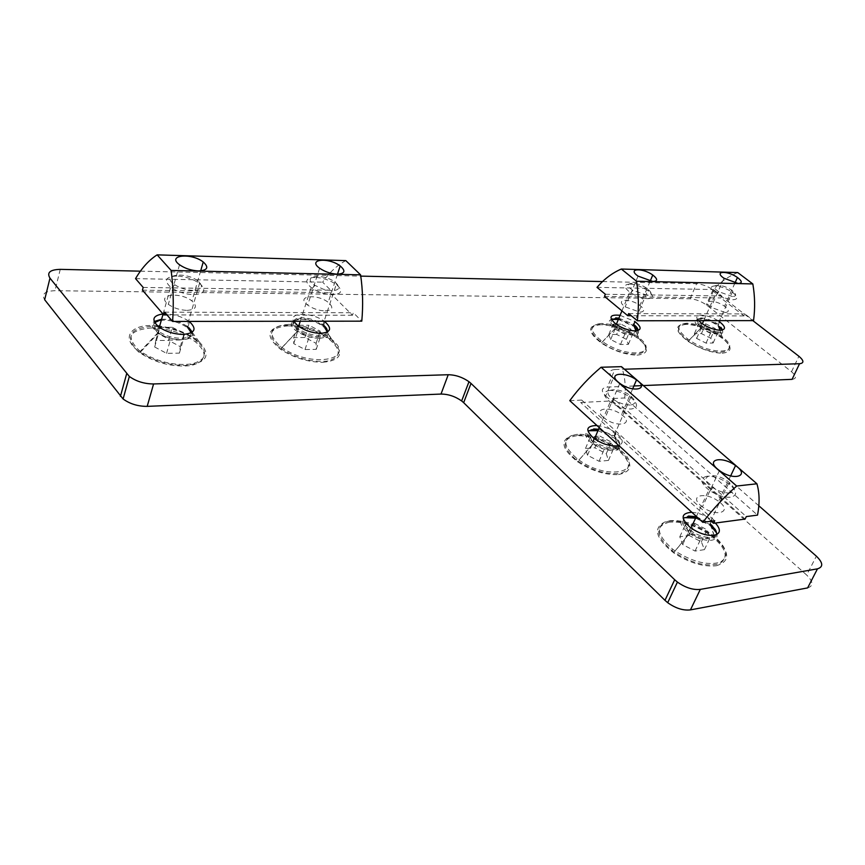 <?xml version="1.0" encoding="UTF-8"?>
<svg xmlns="http://www.w3.org/2000/svg" width="865" height="865" viewBox="0 0 865 865"><rect width="100%" height="100%" fill="white"/><g stroke="black" fill="none" stroke-linecap="round" stroke-linejoin="round"><path stroke-width="0.65" stroke-dasharray="4.33 3.24" d="M629.817 284.055C623.665 284.488 623.654 287.18 629.774 292.121L630.726 292.77C636.651 296.381 642.36 298.349 647.874 298.674C653.605 298.252 653.864 295.776 648.62 291.224L647.755 290.586C641.776 286.661 635.807 284.488 629.817 284.055M647.247 295.311L632.975 290.391C619.805 281.99 637.3 280.66 647.885 289.137C652.253 292.921 652.037 294.976 647.247 295.311M601.672 323.445C589.249 324.635 589.011 330.322 600.948 340.486L602.581 341.643C627.795 359.44 661.606 354.618 638.435 337.296L636.954 336.161C625.341 328.278 613.588 324.04 601.672 323.445M616.637 334.441L608.776 334.517L610.658 339.545L620.497 344.497L628.358 344.367L626.379 339.339L616.637 334.441L620.962 324.148L630.736 329.046L632.748 334.031L624.876 334.106L615.004 329.143L613.09 324.17L616.031 324.159M626.379 339.339L630.736 329.046M628.358 344.367L632.748 334.031M620.497 344.497L624.876 334.106M610.658 339.545L615.004 329.143M608.776 334.517L613.09 324.17M616.377 324.159L620.962 324.148M601.164 324.667C588.741 325.878 588.503 331.565 600.429 341.74C625.968 361.181 663.055 355.893 636.435 337.382C624.833 329.5 613.069 325.262 601.164 324.667M715.117 285.872C709.754 286.261 709.992 288.748 715.831 293.343L716.75 293.959C722.545 297.484 727.995 299.409 733.098 299.733C738.105 299.355 738.105 297.063 733.098 292.857L732.255 292.24C726.384 288.423 720.664 286.304 715.117 285.872M732.493 296.554L718.869 291.743C706.251 283.742 722.243 282.812 732.493 290.845C736.666 294.349 736.666 296.252 732.493 296.554M686.896 323.186C676.03 324.256 676.3 329.5 687.697 338.939L689.264 340.042C713.452 356.942 744.387 353.18 722.07 336.701L720.632 335.62C709.203 327.943 697.958 323.802 686.896 323.186M705.775 323.856L715.139 328.495L717.528 333.209L710.468 333.285L701.018 328.581L698.715 323.878L705.775 323.856L701.439 333.609L694.379 333.685L696.639 338.431L706.056 343.124L713.117 343.016L710.76 338.247L701.439 333.609M710.76 338.247L715.139 328.495M713.117 343.016L717.528 333.209M706.056 343.124L710.468 333.285M696.639 338.431L701.018 328.581M694.379 333.685L698.715 323.878M686.388 324.353C675.522 325.424 675.781 330.69 687.178 340.129C711.744 358.564 745.684 354.423 720.113 336.777C708.684 329.1 697.439 324.959 686.388 324.353M176.86 276.022C165.572 276.692 163.507 280.422 170.643 287.212L171.746 288.013C178.298 292.121 185.586 294.338 193.619 294.673C204.183 294.003 206.486 290.521 200.496 284.239L199.512 283.439C193.068 278.973 185.521 276.497 176.86 276.022M192.992 290.359C186.299 290.067 180.234 288.218 174.784 284.801C158.89 274.346 186.927 270.983 198.745 281.698C203.729 286.942 201.815 289.829 192.992 290.359M158.533 326.667L152.013 326.354C129.48 328.268 125.122 336.247 138.93 350.282L140.822 351.698C157.181 361.851 174.146 365.938 191.727 363.949C206.4 359.97 208.487 352.65 197.988 341.999L196.312 340.605C186.408 333.263 174.135 328.646 159.484 326.765M172.319 327.284L184.115 333.533L183.229 339.945L170.351 340.075L158.414 333.728L159.495 327.338L172.319 327.284L168.567 340.388L155.776 340.529L154.673 346.995L166.556 353.342L179.401 353.125L180.32 346.638L168.567 340.388M180.32 346.638L184.115 333.533M179.401 353.125L183.229 339.945M166.556 353.342L170.351 340.075M154.673 346.995L158.414 333.728M155.776 340.529L159.495 327.338M151.58 327.921C129.047 329.857 124.679 337.847 138.487 351.882C154.835 362.965 172.427 367.517 191.262 365.538C206.638 361.17 208.173 353.374 195.858 342.151C183.402 333.198 168.643 328.451 151.58 327.921M315.109 277.341C305.561 277.925 304.253 281.341 311.162 287.569L312.233 288.326C318.59 292.284 325.37 294.424 332.571 294.749C341.502 294.165 343.048 290.986 337.209 285.234L336.247 284.477C329.933 280.184 322.894 277.806 315.109 277.341M331.933 290.726L323.207 289.18L315.011 285.374C299.896 275.535 324.278 272.789 335.815 282.833C340.68 287.623 339.394 290.262 331.933 290.726M288.737 324.375C269.61 326.062 266.755 333.328 280.173 346.184L282.001 347.535C310.773 368.544 357.796 359.851 331.782 339.48L330.149 338.161C317.931 329.543 304.123 324.948 288.737 324.375M304.934 337.491L293.754 337.599L293.722 343.621L305.021 349.546L316.233 349.363L316.103 343.329L304.934 337.491L308.935 325.229L320.158 331.068L320.31 337.036L309.086 337.145L297.733 331.219L297.744 325.272M316.103 343.329L320.158 331.068M316.233 349.363L320.31 337.036M305.021 349.546L309.086 337.145M293.722 343.621L297.733 331.219M293.754 337.599L297.625 325.629M298.976 325.262L308.935 325.229M288.272 325.846C269.145 327.543 266.29 334.82 279.698 347.687C295.192 358.11 311.195 362.565 327.727 361.051C340.983 357.288 341.632 350.141 329.673 339.621C317.455 330.992 303.647 326.397 288.272 325.846M609.987 390.385C602.44 391.575 602.516 395.424 610.214 401.922L611.414 402.766C618.248 406.993 624.8 409.091 631.05 409.037C638.089 407.902 638.305 404.323 631.699 398.311L630.607 397.478C623.687 392.829 616.81 390.461 609.987 390.385M630.336 405.036C625.114 405.058 619.664 403.317 613.977 399.792C597.953 389.434 617.913 385.358 630.877 396.127C636.38 401.133 636.197 404.106 630.336 405.036M577.377 434.284C562.099 437.074 561.947 445.172 576.912 458.558L578.966 460.039C609.641 482.075 647.669 470.96 619.664 449.465L617.794 447.994C604.408 438.685 590.936 434.111 577.377 434.284M599.845 436.09L611.317 442.015L613.545 448.686L604.159 449.432L592.547 443.431L590.46 436.76L599.845 436.09L594.839 447.789L585.464 448.524L587.508 455.26L599.067 461.261L608.452 460.44L606.268 453.703L594.839 447.789M606.268 453.703L611.317 442.015M608.452 460.44L613.545 448.686M599.067 461.261L604.159 449.432M587.508 455.26L592.547 443.431M585.464 448.524L590.46 436.76M576.782 435.679C561.515 438.49 561.353 446.589 576.306 459.985C592.601 470.917 607.673 475.274 621.524 473.058C631.937 468.462 630.488 460.569 617.199 449.389C603.813 440.069 590.341 435.495 576.782 435.679M706.965 476.258C699.536 478.042 700.153 482.605 708.835 489.925L710.197 490.877C717.615 495.494 724.427 497.602 730.655 497.224C737.553 495.515 737.261 491.266 729.79 484.497L728.535 483.535C720.977 478.421 713.787 475.999 706.965 476.258M729.855 492.942C724.665 493.245 718.988 491.482 712.814 487.655C695.201 476.215 714.598 470.279 729.141 482.367C735.369 488.011 735.607 491.536 729.855 492.942M670.137 520.687C655.032 524.709 655.897 534.235 672.754 549.286L675.078 550.973C692.443 561.839 707.408 565.634 719.95 562.347C729.368 556.919 727.562 548.269 714.533 536.419L712.414 534.743C697.806 524.525 683.718 519.843 670.137 520.687M694.8 523.401L707.094 529.802L710.187 537.543L700.823 538.884L688.367 532.375L685.437 524.644L694.8 523.401L689.146 535.467L679.782 536.765L682.658 544.561L695.06 551.059L704.413 549.653L701.385 541.858L689.146 535.467M701.385 541.858L707.094 529.802M704.413 549.653L710.187 537.543M695.06 551.059L700.823 538.884M682.658 544.561L688.367 532.375M679.782 536.765L685.437 524.644M669.478 522.125C654.362 526.158 655.227 535.705 672.073 550.756C689.902 562.801 705.635 567.148 719.248 563.807C729.065 557.838 726.568 548.637 711.733 536.17C697.136 525.952 683.058 521.271 669.478 522.125M639.938 312.168C644.89 311.692 644.89 309.443 639.916 305.421C629.655 297.755 614.096 299.128 625.179 306.848L639.938 312.168M725.162 312.503C729.476 312.081 729.271 310.005 724.535 306.264C714.641 298.987 700.412 299.982 711.062 307.313L725.162 312.503M737.748 272.572C728.698 276.195 720.588 281.86 713.409 289.559L721.724 295.992L720.848 297.96L744.019 315.92L744.916 313.941L753.545 320.612M605.359 294.273L721.724 295.992M604.484 296.392L720.848 297.96M597.001 287.364L713.409 289.559M628.66 313.584L744.916 313.941M744.019 315.92L631.245 315.725M187.056 310.384C196.16 309.627 197.793 306.491 191.954 300.988C180.136 291.354 155.224 294.651 168.34 304.339C173.681 308.081 179.92 310.092 187.056 310.384M325.11 310.924C332.809 310.254 333.836 307.389 328.203 302.328C316.795 293.289 295.127 296.014 307.67 305.107C312.892 308.697 318.709 310.643 325.11 310.924M345.827 260.625C337.123 265.274 329.392 272.453 322.613 282.163L330.7 290.218L329.879 292.684L352.488 315.238L353.331 312.741L361.786 321.164M143.179 287.44L330.7 290.218M142.433 290.164L329.879 292.684M135.546 278.627L322.613 282.163M164.577 312.168L353.331 312.741M352.488 315.238L166.967 314.925M603.154 417.146L604.819 418.498C617.632 428.272 634.986 424.045 621.546 414.638C610.182 405.847 592.644 408.053 603.154 417.146M700.477 505.301L702.402 506.868C716.631 517.746 733.369 511.788 718.577 501.397C705.991 491.634 688.756 495.137 700.477 505.301M569.776 400.657L581.68 400.073L580.674 402.485L612.409 400.884L613.415 398.516L746.3 516.589M612.409 400.884L745.111 519.065M613.415 398.516L624.714 397.965L757.524 515.107M624.714 397.965C626.001 386.32 624.919 375.886 621.47 366.652M581.68 400.073L714.717 520.773M711.257 521.227L580.674 402.485M792.081 379.346C796.762 378.675 796.579 376.145 791.518 371.745L706.316 304.837C700.834 301.171 695.406 299.149 690.043 298.771L54.971 290.694C44.796 291.094 41.358 294.111 44.666 299.733M602.527 281.568L696.628 283.688C702.002 284.109 707.44 286.142 712.976 289.797L752.831 320.612M643.355 385.574L641.376 385.66M633.904 385.974L607.414 387.088L614.853 369.517C608.679 370.209 608.149 373.107 613.242 378.21L605.716 395.954C600.678 390.818 601.24 387.855 607.414 387.088M605.716 395.954L806.677 575.052L816.365 556.173M807.629 587.908C813.641 585.962 813.327 581.68 806.677 575.052M637.073 355.169C649.01 353.753 649.561 348.184 638.716 338.475C625.006 328.797 611.393 324.04 597.856 324.202C587.173 326.635 588.341 332.917 601.359 343.048C613.577 350.801 625.482 354.845 637.073 355.169M618.486 474.571C633.083 471.436 633.58 463.478 619.967 450.697C603.424 438.728 587.389 433.657 571.841 435.517C559.731 440.242 561.634 448.989 577.56 461.759C591.671 470.863 605.316 475.134 618.486 474.571M722.188 353.223C732.612 351.969 732.644 346.843 722.275 337.837C709.095 328.614 696.271 323.953 683.815 323.856C674.127 325.91 675.554 331.749 688.107 341.351C700.088 348.909 711.452 352.877 722.188 353.223M716.274 565.764C730.611 561.353 730.103 551.978 714.739 537.63C700.185 525.509 676.149 518.092 664.374 522.201C652.794 528.385 655.875 538.603 673.64 552.843C688.951 562.758 703.159 567.072 716.274 565.764M157.538 325.846C130.81 322.894 119.229 338.074 139.676 351.979C153.17 360.802 168.34 365.3 185.175 365.473C207.016 363.127 211.698 355.256 199.22 341.87C189.121 333.587 175.941 328.322 159.679 326.062M322.85 362.338C341.34 360.283 344.519 353.115 332.376 340.832C316.936 329.522 300.058 324.418 281.741 325.521C266.485 329.327 266.074 337.242 280.519 349.265C293.624 357.764 307.735 362.121 322.85 362.338M140.4 271.167L360.781 276.119M758.821 505.755L613.242 378.21M614.853 369.517L624.422 369.214M620.075 315.314L634.694 321.445M596.937 425.493C603.705 426.261 610.074 428.748 616.042 432.965C623.243 438.89 624.162 443.064 618.799 445.486M698.617 320.688C691.146 312.903 708.262 313.692 719.129 321.51M691.816 512.264C698.682 512.826 705.375 515.421 711.906 520.06L715.366 523.044M162.966 313.952C172.589 313.692 181.315 316.168 189.132 321.402M327.165 332.128C326.278 334.258 323.596 335.382 319.109 335.49C311.303 335.231 304.242 332.895 297.928 328.484C294.576 325.835 293.159 323.434 293.7 321.261C288.283 311.995 312.168 312.124 324.191 321.218M319.131 338.345C311.303 338.15 303.993 335.869 297.214 331.522L296.187 330.776C279.784 318.644 308.448 314.655 323.283 326.667L324.202 327.403C330.506 333.793 328.808 337.447 319.131 338.345M192.279 332.128C193.511 336.809 189.911 339.361 181.488 339.772C172.773 339.577 164.923 337.22 157.938 332.701L156.879 331.911C151.926 327.781 151.029 324.31 154.186 321.521M161.604 319.239C170.848 318.969 179.347 321.326 187.078 326.289M189.532 321.715L188.008 326.981L188.959 327.759M716.555 532.872C717.982 536.916 716.317 539.371 711.549 540.247C704.748 540.82 697.395 538.571 689.47 533.489L688.162 532.548C679.782 525.444 678.582 520.471 684.572 517.627M695.622 518.113L710.814 525.844L714.739 537.63M722.21 330.095C723.529 332.69 722.329 334.074 718.599 334.236C713.03 333.987 707.138 331.933 700.931 328.04L700.045 327.435C686.096 317.65 704.953 316.103 717.874 325.781L718.685 326.386M597.985 430.629L615.069 438.49C622.162 445.14 621.881 449.205 614.226 450.687C607.403 450.881 600.332 448.654 593.022 443.983L591.876 443.161C584.891 437.355 583.875 433.224 588.827 430.759M637.938 330.581C639.192 333.414 637.689 334.928 633.418 335.112C627.417 334.885 621.243 332.776 614.907 328.786L613.999 328.149C608.614 323.878 607.727 320.958 611.339 319.401M618.345 319.455L634.326 326.602M637.981 330.56L633.429 332.711C627.439 332.43 621.459 330.289 615.491 326.278C609.49 321.261 609.555 318.461 615.707 317.877M618.886 318.169L633.483 324.289L647.755 290.586M615.091 318.536C608.484 319.261 608.69 322.353 615.729 327.813C621.74 331.598 627.612 333.598 633.31 333.825C639.257 333.23 639.549 330.538 634.175 325.748L618.583 318.871M718.61 331.965C713.052 331.673 707.343 329.576 701.483 325.683C695.752 321.023 695.568 318.428 700.942 317.909C706.489 318.233 712.154 320.331 717.939 324.17C723.648 328.765 723.875 331.36 718.61 331.965M700.326 318.536C694.552 319.185 695.017 322.05 701.71 327.132C707.602 330.819 713.203 332.776 718.491 333.014C723.681 332.484 723.713 329.998 718.577 325.564C712.544 321.293 706.467 318.947 700.326 318.536M191.273 332.766C191.1 336.215 187.673 338.064 180.99 338.302C172.308 338.064 164.739 335.642 158.273 331.057C154.413 327.9 153.224 325.078 154.705 322.591M161.55 319.466L164.62 319.293C173.216 319.596 180.677 321.996 187.013 326.505L199.512 283.439M164.069 320.137C152.002 321.272 150.164 325.564 158.544 333.003C165.172 337.296 172.632 339.534 180.904 339.718C191.781 338.734 194.149 334.928 188.008 328.3C181.553 323.24 173.573 320.526 164.069 320.137M293.7 321.261C294.543 318.99 297.322 317.823 302.026 317.758C309.767 318.071 316.741 320.396 322.937 324.721L336.247 284.477M327.338 331.176L323.845 326.429C317.466 321.564 310.005 318.936 301.442 318.547C291.213 319.542 290.132 323.467 298.187 330.311C304.642 334.452 311.573 336.615 319.012 336.809C324.656 336.615 327.478 335.004 327.478 331.965M598.569 429.256L614.031 435.874C621.546 442.339 621.621 446.34 614.226 447.865C607.392 448.005 600.515 445.691 593.595 440.923C586.059 434.327 586.07 430.338 593.628 428.943M592.903 429.667C584.794 431.3 585.14 435.679 593.963 442.793C600.905 447.227 607.608 449.346 614.096 449.162C621.373 447.756 621.643 443.907 614.896 437.582L607.111 432.846L598.234 430.035M696.271 516.719L709.765 523.13C718.22 530.386 718.815 535.1 711.56 537.273C704.726 537.771 697.536 535.403 689.978 530.159C681.49 522.752 680.971 518.038 688.432 516.027M687.61 516.751C679.62 519.076 680.56 524.222 690.432 532.202C697.958 537.024 704.953 539.165 711.408 538.636L715.096 537.241L716.642 534.57M728.535 483.535L709.765 523.13L710.716 524.958L695.903 517.519M690.043 298.771L696.628 283.688M713.722 290.348L707.062 305.388M791.518 371.745L798.903 356.272M60.269 269.361L54.971 290.694M632.975 290.391L630.726 292.77M647.885 289.137L648.62 291.224M602.581 341.643L615.729 327.813L616.302 324.353M621.935 310.881L629.774 292.121M638.435 337.296L633.483 324.289M636.435 337.382L636.954 336.161M600.429 341.74L600.948 340.486M718.869 291.743L716.75 293.959M732.493 290.845L733.098 292.857M722.07 336.701L717.939 324.17L732.255 292.24M689.264 340.042L701.71 327.132L702.304 323.813M703.699 320.677L715.831 293.343M720.113 336.777L720.632 335.62M687.178 340.129L687.697 338.939M174.784 284.801L171.746 288.013M198.745 281.698L200.496 284.239M140.822 351.698L158.544 333.003L159.344 327.262M163.063 314.071L170.643 287.212M197.988 341.999L187.013 326.505M195.858 342.151L196.312 340.605M138.487 351.882L138.93 350.282M315.011 285.374L312.233 288.326M335.815 282.833L337.209 285.234M282.001 347.535L298.187 330.311L298.62 326.354M300.274 321.25L311.162 287.569M331.782 339.48L322.937 324.721M329.673 339.621L330.149 338.161M279.698 347.687L280.173 346.184M613.977 399.792L611.414 402.766M630.877 396.127L631.699 398.311M619.664 449.465L614.031 435.874L630.607 397.478M578.966 460.039L593.963 442.793L593.595 440.923L594.493 438.815M599.261 427.624L610.214 401.922M617.199 449.389L617.794 447.994M576.306 459.985L576.912 458.558M712.814 487.655L710.197 490.877M729.141 482.367L729.79 484.497M675.078 550.973L690.432 532.202L689.978 530.159L690.984 528.007M696.401 516.459L708.835 489.925M710.716 524.958L714.533 536.419M711.733 536.17L712.414 534.743M672.073 550.756L672.754 549.286M638.046 276.108L625.179 306.848M650.156 281.201L639.916 305.421M723.983 278.227L711.062 307.313M734.936 283.05L724.535 306.264M179.531 264.755L168.34 304.339M200.669 270.896L191.954 300.988M319.628 268.226L307.67 305.107M337.491 274.183L328.203 302.328M619.816 383.357L604.819 418.498M632.65 388.872L621.546 414.638M719.431 470.582L702.402 506.868M730.655 475.891L718.577 501.397M712.976 289.797L706.316 304.837M297.214 331.522L280.519 349.265M324.202 327.403L332.376 340.832M297.809 325.759L296.187 330.776M324.905 321.737L323.283 326.667M157.938 332.701L139.676 351.979M192.181 332.192L199.22 341.87M158.392 326.548L156.879 331.911M689.47 533.489L673.64 552.843M690.475 527.628L688.162 532.548M711.906 520.06L709.614 524.904M700.931 328.04L688.107 341.351M719.907 330.279L722.275 337.837M701.807 323.467L700.045 327.435M719.626 321.856L717.874 325.781M593.022 443.983L577.56 461.759M615.069 438.49L619.967 450.697M593.909 438.393L591.876 443.161M616.042 432.965L614.009 437.658M614.907 328.786L601.359 343.048M635.926 330.917L638.716 338.475M615.75 323.953L613.999 328.149M635.234 321.834L633.494 325.964"/><path stroke-width="1.3" d="M159.484 326.765L158.533 326.667M297.625 325.629L298.976 325.262M652.924 281.514L638.046 276.108C626.801 268.464 642.349 267.447 652.772 275.027C657.822 278.995 657.876 281.157 652.924 281.514M738.18 283.504L723.983 278.227C713.182 270.961 727.379 270.291 737.434 277.481C742.246 281.168 742.494 283.179 738.18 283.504M752.831 283.936L737.748 272.572L621.33 269.026L636.499 281.233L752.831 283.936C754.94 296.068 755.177 308.297 753.545 320.612L637.343 320.774L628.66 313.584L627.763 315.714L604.484 296.392L605.359 294.273L597.001 287.364C604.159 279.06 612.269 272.951 621.33 269.026M636.499 281.233C638.662 294.316 638.943 307.497 637.343 320.774M631.245 315.725L627.763 315.714M198.442 270.95C191.251 270.54 184.948 268.474 179.531 264.755C166.199 255.153 191.23 252.461 203.243 261.987C209.189 267.415 207.589 270.399 198.442 270.95M337.231 274.183C330.798 273.783 324.926 271.794 319.628 268.226C306.891 259.219 328.614 257.013 340.204 265.955C345.946 270.94 344.951 273.686 337.231 274.183M360.597 274.843L345.827 260.625L157.138 254.861L171.129 270.442L360.597 274.843C362.813 290.164 363.214 305.604 361.786 321.164L172.6 321.434L164.577 312.168L163.799 314.914L142.433 290.164L143.179 287.44L135.546 278.627C141.817 267.955 149.007 260.03 157.138 254.861M171.129 270.442C173.324 287.31 173.811 304.307 172.6 321.434M166.967 314.925L163.799 314.914M618.118 382.006C607.403 373.042 624.941 371.236 636.51 379.94C650.166 389.272 632.845 393.034 619.816 383.357L618.118 382.006M717.474 469.035C705.505 458.991 722.707 455.92 735.531 465.586C750.593 475.912 733.92 481.373 719.431 470.582L717.474 469.035M713.517 523.282L714.717 520.773L702.834 522.341C712.965 509.009 724.243 496.91 736.688 486.033L756.929 483.784C759.578 492.834 759.773 503.279 757.524 515.107L746.3 516.589L745.111 519.065L713.517 523.282L711.257 521.227M736.688 486.033L601.088 367.257L621.47 366.652L756.929 483.784M601.088 367.257C589.379 377.075 578.945 388.212 569.776 400.657L702.834 522.341M752.831 320.612L798.903 356.272C804.007 360.629 804.223 363.116 799.552 363.733L792.081 379.346L643.355 385.574M641.376 385.66L633.904 385.974M690.454 609.89L807.629 587.908L817.468 568.835L700.315 589.389C693.07 590.135 685.448 587.713 677.425 582.091L674.689 579.755L664.98 600.342L667.693 602.689C675.63 608.322 683.22 610.712 690.454 609.89L700.315 589.389M664.98 600.342L463.662 402.668L471.003 383.422L468.981 381.703C462.451 377.172 455.531 374.848 448.221 374.729L440.999 394.062C448.297 394.105 455.174 396.397 461.651 400.949L463.662 402.668M440.999 394.062L147.191 406.366L153.581 383.952C144.293 383.898 136.216 381.4 129.339 376.459L49.975 278.13C46.613 272.572 50.051 269.653 60.269 269.361L140.4 271.167M49.975 278.13L44.666 299.733L123.1 398.981C129.912 403.933 137.935 406.399 147.191 406.366M159.679 326.062L157.538 325.846M360.781 276.119L602.527 281.568M153.581 383.952L448.221 374.729M471.003 383.422L674.689 579.755M758.821 505.755L816.365 556.173C823.102 562.747 823.469 566.964 817.468 568.835M624.422 369.214L799.552 363.733M634.694 321.445L635.234 321.834C641.744 327.175 641.733 330.214 635.191 330.938C628.704 330.625 622.216 328.3 615.75 323.953C608.236 317.185 609.684 314.309 620.075 315.314M618.799 445.486L616.28 445.929C608.874 446.07 601.413 443.55 593.909 438.393C584.913 430.121 585.929 425.818 596.937 425.493M719.129 321.51L719.626 321.856C725.832 326.829 726.081 329.63 720.372 330.279C714.36 329.954 708.165 327.684 701.807 323.467L698.617 320.688M715.366 523.044C721.151 529.607 720.664 533.716 713.885 535.349C706.478 535.878 698.671 533.305 690.475 527.628C680.301 518.308 680.744 513.183 691.816 512.264M189.132 321.402L189.532 321.715C197.177 329.024 195.014 333.263 183.034 334.431C173.616 334.15 165.41 331.522 158.392 326.548C151.202 319.758 152.727 315.552 162.966 313.952M324.191 321.218L324.905 321.737C332.29 328.462 330.917 332.344 320.774 333.36C312.319 333.079 304.664 330.549 297.809 325.759L293.7 321.261M154.186 321.521L161.604 319.239M187.078 326.289L188.008 326.981M192.181 332.192L188.959 327.759L192.279 332.128M684.572 517.627L695.622 518.113M710.814 525.844L716.555 532.872M719.907 330.279L718.685 326.386L722.21 330.095M588.827 430.759L597.985 430.629M611.339 319.401L618.345 319.455M635.926 330.917L634.326 326.602L637.938 330.581M615.707 317.877L618.886 318.169M633.483 324.289C636.726 326.7 638.229 328.797 637.981 330.56M618.583 318.871L615.091 318.536M154.705 322.591L161.55 319.466M187.013 326.505L191.273 332.766M322.937 324.721C326.408 327.446 327.813 329.911 327.165 332.128M327.478 331.965L327.338 331.176M593.628 428.943L598.569 429.256M598.234 430.035L592.903 429.667M688.432 516.027L696.271 516.719M716.642 534.57C716.858 531.672 714.879 528.461 710.716 524.958M695.903 517.519L687.61 516.751M126.636 373.831L120.43 396.343M616.302 324.353L621.935 310.881M702.304 323.813L703.699 320.677M159.344 327.262L163.063 314.071M298.62 326.354L300.274 321.25M594.493 438.815L599.261 427.624M690.984 528.007L696.401 516.459M652.772 275.027L650.156 281.201M737.434 277.481L734.936 283.05M203.243 261.987L200.669 270.896M340.204 265.955L337.491 274.183M636.51 379.94L632.65 388.872M735.531 465.586L730.655 475.891M123.1 398.981L129.339 376.459M461.651 400.949L468.981 381.703M677.425 582.091L667.693 602.689"/></g></svg>
